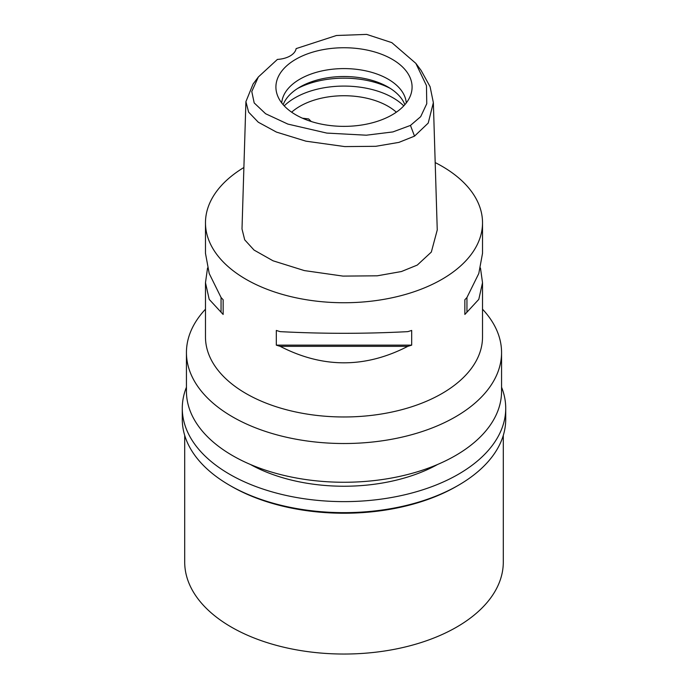 <?xml version="1.0" encoding="UTF-8"?>
<svg xmlns="http://www.w3.org/2000/svg" width="688" height="688" viewBox="0 0 688 688"><rect width="100%" height="100%" fill="white"/><g stroke="black" fill="none" stroke-linecap="round" stroke-linejoin="round"><path stroke-width="1.03" d="M277.419 59.409A20.778 11.997 0 0 0 296.124 48.616L336.441 35.501L366.678 34.4L391.825 42.639L415.836 63.356L426.465 85.613L426.758 103.742L420.678 116.685L410.461 125.422L392.891 131.924L366.308 135.201L326.783 133.085L287.851 124.081L265.611 113.744L254.19 102.933L251.782 91.538L258.353 76.97L277.419 59.409M392.143 114.853A68.086 39.311 0 0 0 410.856 94.497A68.086 39.311 0 0 0 375.923 52.331A68.086 39.311 0 0 0 295.857 59.254A68.086 39.311 0 0 0 277.144 94.497A68.086 39.311 0 0 0 324.048 124.64A68.086 39.311 0 0 0 392.143 114.853M415.836 63.356L421.099 70.408L430.095 86.697L433.354 102.641L428.211 123.092L414.52 136.138L398.911 142.382L375.837 146.303L344.765 146.587L305.902 141.169L276.456 132.096L258.284 122.215L248.635 112.161L245.908 101.661L253.081 84.022L258.353 76.97M245.908 101.661L242.004 228.975L244.696 239.82L254.044 250.071L273.041 260.795L304.328 270.582L343.002 276.103L377.239 275.811L401.422 271.536L417.281 265.078L431.333 252.075L437.25 229.955L433.354 102.641M435.186 162.574A138.52 79.971 180 0 1 482.52 222.774A138.52 79.971 180 0 1 441.945 279.319A138.52 79.971 180 0 1 290.99 296.657A138.52 79.971 180 0 1 205.48 222.774A138.52 79.971 180 0 1 243.887 167.502M207.535 268.01L205.48 282.708L205.48 337.008A138.52 79.971 0 0 0 290.99 410.891A138.52 79.971 0 0 0 441.945 393.553A138.52 79.971 0 0 0 482.52 337.008L482.52 282.708L480.465 268.01M464.856 314.442L464.856 299.736L464.856 314.442A138.52 79.971 180 0 0 466.946 312.206L478.796 299.366L482.52 282.708M464.856 299.736A138.52 79.971 0 0 0 466.946 297.5L478.796 273.497L482.52 253.322L482.52 222.774M205.48 222.774L205.48 253.322L209.204 273.497L221.054 297.5A138.52 79.971 0 0 0 223.144 299.736L223.144 314.442L223.144 299.736M223.144 314.442A138.52 79.971 180 0 1 221.054 312.206L209.204 299.366L205.48 282.708M276.318 345.144L276.318 330.438A138.52 79.971 0 0 0 280.188 331.642C322.732 333.861 365.268 333.861 407.812 331.642A138.52 79.971 0 0 0 411.682 330.438L411.682 345.144A138.52 79.971 180 0 1 407.812 346.348C365.268 368.304 322.732 368.304 280.188 346.348A138.52 79.971 180 0 1 276.318 345.144L411.682 345.144M482.52 309.204A157.561 90.971 180 0 1 501.561 352.557A157.561 90.971 180 0 1 455.413 416.885A157.561 90.971 180 0 1 283.705 436.596A157.561 90.971 180 0 1 186.439 352.557A157.561 90.971 180 0 1 205.48 309.204M186.439 352.557L186.439 391.291A157.561 90.971 0 0 0 283.705 475.339A157.561 90.971 0 0 0 455.413 455.619A157.561 90.971 0 0 0 501.561 391.291L501.561 352.557M396.348 112.187A62.333 35.991 0 0 0 299.925 106.279A62.333 35.991 0 0 0 291.652 112.187M311.286 121.527L308.611 118.921L302.488 118.207M284.23 105.875A69.256 39.99 180 0 1 295.023 97.799A69.256 39.99 180 0 1 403.77 105.875M283.155 104.688A62.333 35.991 180 0 1 299.925 87.049A62.333 35.991 180 0 1 361.424 77.95A62.333 35.991 180 0 1 404.845 104.688M406.273 102.951A62.333 35.991 0 0 0 366.541 71.027A62.333 35.991 0 0 0 299.925 79.137A62.333 35.991 0 0 0 281.727 102.951M221.054 297.5L221.054 312.206M280.188 346.348L407.812 346.348M466.946 312.206L466.946 297.5M250.423 464.486A135.054 77.976 0 0 0 437.577 464.486M184.702 435.392L184.702 562.07A159.298 91.968 0 0 0 283.043 647.038A159.298 91.968 0 0 0 456.643 627.103A159.298 91.968 0 0 0 503.298 562.07L503.298 435.392M456.643 486.296L458.354 485.307L456.643 486.296A159.298 91.968 180 0 1 231.357 486.296L229.646 485.307A161.723 93.37 0 0 0 458.354 485.307L458.354 485.307A161.723 93.37 0 0 0 505.723 419.284L505.723 408.259A161.723 93.37 180 0 1 458.354 474.281A161.723 93.37 180 0 1 282.114 494.517A161.723 93.37 180 0 1 182.277 408.259A161.723 93.37 180 0 1 186.439 387.224M182.277 408.259L182.277 419.284A161.723 93.37 0 0 0 229.646 485.307M501.561 387.224A161.723 93.37 180 0 1 505.723 408.259M414.52 136.138L410.461 125.422M390.397 88.468A69.256 39.99 0 0 0 297.603 88.468"/></g></svg>
